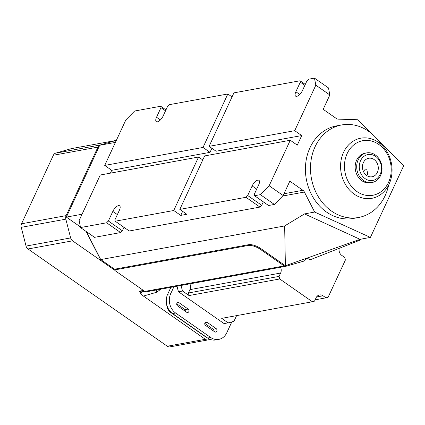<?xml version="1.0" encoding="UTF-8"?>
<svg xmlns="http://www.w3.org/2000/svg" width="425" height="425" viewBox="0 0 425 425"><rect width="100%" height="100%" fill="white"/><g stroke="black" fill="none" stroke-linecap="round" stroke-linejoin="round"><path stroke-width="0.64" d="M363.396 171.424L365.537 168.953L366.775 169.278L367.752 174.165L366.802 175.583M377.379 172.407A9.408 7.873 -100.4 0 1 372.066 176.768A9.408 7.873 -100.4 0 1 364.066 172.693A9.408 7.873 -100.4 0 1 363.37 162.621A9.408 7.873 -100.4 0 1 368.682 158.259A9.408 7.873 -100.4 0 1 376.683 162.334A9.408 7.873 -100.4 0 1 377.379 172.407M380.184 174.362A13.17 11.018 79.6 0 0 375.562 156.342A13.17 11.018 79.6 0 0 360.565 160.666A13.17 11.018 79.6 0 0 365.187 178.686A13.17 11.018 79.6 0 0 380.184 174.362M380.572 175.525A15.05 12.596 -100.4 0 1 372.066 182.506A15.05 12.596 -100.4 0 1 359.263 175.987A15.05 12.596 -100.4 0 1 358.153 159.874A15.05 12.596 -100.4 0 1 366.653 152.894A15.05 12.596 -100.4 0 1 379.456 159.412A15.05 12.596 -100.4 0 1 380.572 175.525M389.093 184.153A30.573 25.58 -100.4 0 1 371.822 198.326A30.573 25.58 -100.4 0 1 345.812 185.093A30.573 25.58 -100.4 0 1 343.549 152.357A30.573 25.58 -100.4 0 1 360.82 138.183A30.573 25.58 -100.4 0 1 386.83 151.417A30.573 25.58 -100.4 0 1 389.093 184.153M366.653 152.894L365.133 153.17A15.05 12.596 79.6 0 0 356.633 160.151A15.05 12.596 79.6 0 0 357.744 176.263A15.05 12.596 79.6 0 0 370.547 182.782L372.066 182.506M388.508 182.405A27.747 23.221 -100.4 0 1 356.91 191.521A27.747 23.221 -100.4 0 1 347.172 153.547A27.747 23.221 -100.4 0 1 378.771 144.431A27.747 23.221 -100.4 0 1 388.508 182.405M21.25 227.327L65.838 219.167A4.702 3.937 -100.4 0 1 66.119 215.629L97.931 147.103A4.702 3.937 -100.4 0 1 100.263 144.999L55.68 153.154A4.702 3.937 79.6 0 0 53.343 155.258L21.532 223.789A4.702 3.937 79.6 0 0 21.25 227.327L26.058 246.08A4.702 3.937 79.6 0 0 27.997 248.981L167.317 346.237A4.702 3.937 79.6 0 0 170.016 346.874L208.016 339.92A4.702 3.937 -100.4 0 1 205.317 339.288L143.411 296.071L140.988 293.957L139.538 291.136L143.406 290.429M100.534 259.197A3.761 3.15 -100.4 0 1 99.854 258.235L86.142 231.482M65.838 219.167L70.646 237.926L26.058 246.08M114.936 270.39L72.579 240.826A4.702 3.937 -100.4 0 1 70.646 237.926M116.195 140.42L71.607 148.575A4.702 3.937 79.6 0 0 71.288 148.649L115.871 140.494A4.702 3.937 -100.4 0 1 116.195 140.42A4.702 3.937 -100.4 0 1 116.338 140.399M115.871 140.494L100.263 144.999M71.288 148.649L55.68 153.154M208.016 339.92A4.702 3.937 -100.4 0 0 208.335 339.846L210.062 339.347M146.63 291.752A2.821 2.359 -100.4 0 1 146.434 291.794A2.821 2.359 -100.4 0 1 144.819 291.412L115.563 270.991A1.881 0.664 -155.1 0 1 114.867 270.013A1.881 0.664 -155.1 0 1 115.175 269.827L115.542 269.03L248.795 244.657A9.408 3.326 24.9 0 1 260.87 248.62L285.388 265.742L284.649 225.941L304.528 213.908L314.659 212.054L304.412 192.047L282.683 196.021M115.063 269.588L100.73 259.579L86.546 231.896A4.702 3.937 79.6 0 0 86.434 231.683M80.389 226.886L66.364 217.101L99.71 145.265L115.414 142.396M207.464 337.918A9.408 7.873 -100.4 0 1 205.944 337.083L170.914 312.625A9.408 7.873 -100.4 0 1 166.701 304.465M144.819 291.412L284.15 265.928A2.821 2.359 -100.4 0 0 285.77 266.31A2.821 2.359 -100.4 0 0 285.961 266.268L303.896 261.093A2.821 2.359 -100.4 0 0 305.293 259.829L305.825 258.687M370.913 133.02L357.515 119.738L338.252 119.143A4.702 3.937 -100.4 0 1 336.255 118.458L323.181 109.331L329.848 94.966L328.488 87.911L314.473 78.126L315.833 85.181L329.848 94.966M100.73 259.579L284.649 225.941M114.867 270.013L115.239 269.216A1.881 0.664 24.9 0 1 115.542 269.03M284.15 265.928L260.498 249.422A9.408 3.326 -155.1 0 0 248.423 245.453L115.175 269.827M66.364 217.101L82.067 214.227M283.996 193.752L302.908 190.288L289.834 181.167L283.167 195.532L269.152 185.752L290.27 140.255L297.277 145.148L301.723 135.57L294.716 130.677L315.833 85.181M308.242 258.735L306.59 259.038A1.881 0.786 124.9 0 1 306.255 258.984L305.66 258.57M302.908 190.288A4.702 3.937 -100.4 0 1 304.412 192.047M231.811 321.927L226.743 332.844A14.11 11.804 -100.4 0 1 218.774 339.389L215.73 339.947A14.11 11.804 -100.4 0 1 207.634 338.04L172.603 313.581A14.11 11.804 -100.4 0 1 170.776 312.04A9.408 7.873 -100.4 0 1 168.013 308.152A14.11 11.804 -100.4 0 1 167.652 294.275L170.882 287.327M377.671 139.719L403.75 165.575L370.403 237.41L314.659 212.054M341.647 124.955L336.579 125.88A47.032 39.355 79.6 0 0 305.777 162.897A47.032 39.355 79.6 0 0 326.517 212.054A47.032 39.355 79.6 0 0 353.504 218.413L358.567 217.483A47.032 39.355 -100.4 0 1 331.585 211.129A47.032 39.355 -100.4 0 1 310.845 161.973A47.032 39.355 -100.4 0 1 341.647 124.955A47.032 39.355 -100.4 0 1 368.634 131.314A47.032 39.355 -100.4 0 1 381.198 144.58M104.72 165.426L203.012 147.448L227.837 93.973L169.315 104.677L167.562 106.457L163.115 116.036A6.115 2.555 124.9 0 1 156.32 121.651A6.115 2.555 124.9 0 1 156.528 117.242L160.974 107.663L160.703 106.255L134.608 111.026L125.837 119.935L104.72 165.426L111.727 170.319L110.41 173.15M100.273 175.004L79.156 220.501L80.516 227.556L106.611 222.785L108.364 221L112.811 211.422A6.115 2.555 124.9 0 1 119.606 205.806A6.115 2.555 124.9 0 1 119.398 210.221L114.952 219.794L115.223 221.207L173.745 210.502L198.565 157.027L100.273 175.004M370.403 237.41L360.272 239.264L285.388 265.742M307.222 258.023L309.899 259.893L360.974 239.753L304.528 213.908M123.983 227.322L122.379 230.78L120.626 232.565L94.531 237.336L80.516 227.556M283.167 195.532L274.396 204.441L268.568 205.503L254.554 195.723L260.382 194.655L269.152 185.752M263.314 201.838L261.71 205.296L259.957 207.081L129.237 230.988L115.223 221.207M360.974 239.753L361.287 239.078M170.776 312.04A14.11 11.804 -100.4 0 1 168.013 308.152M314.473 78.126L308.646 79.193L306.892 80.973L302.446 90.552A6.115 2.555 124.9 0 1 295.657 96.167A6.115 2.555 124.9 0 1 295.858 91.757L300.305 82.179L300.034 80.771L233.915 92.863L209.095 146.338L294.716 130.677M290.27 140.255L204.648 155.917L179.823 209.392L245.942 197.301L247.695 195.516L252.142 185.938A6.115 2.555 124.9 0 1 258.937 180.322A6.115 2.555 124.9 0 1 258.729 184.737L254.283 194.31L254.554 195.723M388.615 185.13A47.032 39.355 -100.4 0 1 358.567 217.483M301.723 135.57L216.097 151.231L209.095 146.338M111.727 170.319L210.019 152.341L211.894 148.293M179.823 209.392L186.83 214.285L180.752 215.395L182.628 211.347M260.382 194.655L274.396 204.441M203.012 147.448L210.019 152.341M202.768 159.959L198.565 157.027M165.527 110.84L160.974 107.663M300.034 80.771L305.288 84.437M304.858 85.356L300.305 82.179M227.837 93.973L232.039 96.905M160.703 106.255L165.957 109.921M261.71 205.296L247.695 195.516M120.626 232.565L106.611 222.785M259.957 207.081L245.942 197.301M180.752 215.395L173.745 210.502M122.379 230.78L108.364 221M172.603 313.581L175.647 313.028A14.11 11.804 -100.4 0 1 170.696 293.717L167.652 294.275M173.921 286.769L170.696 293.717M175.647 313.028L210.678 337.482L207.634 338.04M218.774 339.389A14.11 11.804 -100.4 0 1 210.678 337.482M177.028 286.2A47.032 39.355 79.6 0 0 178.542 291.8L224.076 323.59L228.129 322.846L221.691 318.352L312.38 301.761L279.735 278.97L189.04 295.556L182.596 291.061L178.542 291.8M186.665 312.269A1.881 1.573 79.6 0 0 187.744 312.518A1.881 1.573 79.6 0 0 188.976 311.042A1.881 1.573 79.6 0 0 188.148 309.076L179.042 302.717A1.881 1.573 79.6 0 0 177.958 302.462A1.881 1.573 79.6 0 0 176.731 303.944A1.881 1.573 79.6 0 0 177.56 305.91L186.665 312.269M216.171 328.637L207.065 322.277A1.881 1.573 79.6 0 0 205.987 322.022A1.881 1.573 79.6 0 0 204.754 323.505A1.881 1.573 79.6 0 0 205.583 325.47L214.689 331.829A1.881 1.573 79.6 0 0 215.773 332.084A1.881 1.573 79.6 0 0 217 330.602A1.881 1.573 79.6 0 0 216.171 328.637L213.132 329.194A1.881 1.573 79.6 0 1 213.94 331.303M185.916 311.743A1.881 1.573 79.6 0 0 185.109 309.628L176.752 303.795M204.776 323.361L213.132 329.194M182.596 291.061A47.032 39.355 -100.4 0 1 181.082 285.457M339.203 248.338A6.115 5.116 79.6 0 0 341.79 255.398L344.733 257.449L345.392 260.026L328.127 297.218L325.986 297.835L323.043 295.784A6.115 5.116 79.6 0 0 319.531 294.955A6.115 5.116 79.6 0 0 316.078 297.792L314.521 301.144L312.38 301.761M236.592 315.626L234.026 321.146A47.032 39.355 -100.4 0 1 228.129 322.846M279.735 278.97L279.071 276.393L280.627 273.041A6.115 5.116 79.6 0 0 280.58 267.261M189.04 295.556L188.381 292.984L189.938 289.632A6.115 5.116 79.6 0 0 189.89 283.847M315.138 299.822L325.986 297.835M279.071 276.393L188.381 292.984M66.119 215.629L21.532 223.789M97.931 147.103L53.343 155.258M139.538 291.136A4.702 3.937 79.6 0 0 142.237 291.773L144.691 291.327M72.579 240.826L27.997 248.981M167.317 346.237L205.317 339.288M142.354 291.752A4.702 2.566 -106.1 0 0 140.988 293.957M156.554 289.946A4.702 2.566 -106.1 0 0 156.798 292.209L143.411 296.071M160.82 289.165L156.798 292.209M170.914 312.625L171.312 312.556M260.498 249.422L260.87 248.62M248.423 245.453L248.795 244.657M306.59 259.038L305.835 258.512M156.528 117.242L160.39 119.94M295.858 91.757L299.726 94.456M252.142 185.938L256.695 189.114M117.364 214.598L112.811 211.422M207.065 322.277L205.068 322.644M177.039 303.083L179.042 302.717M188.148 309.076L185.109 309.628M323.043 295.784L316.545 296.969M280.627 273.041L189.938 289.632M285.77 266.31L146.434 291.794"/></g></svg>
